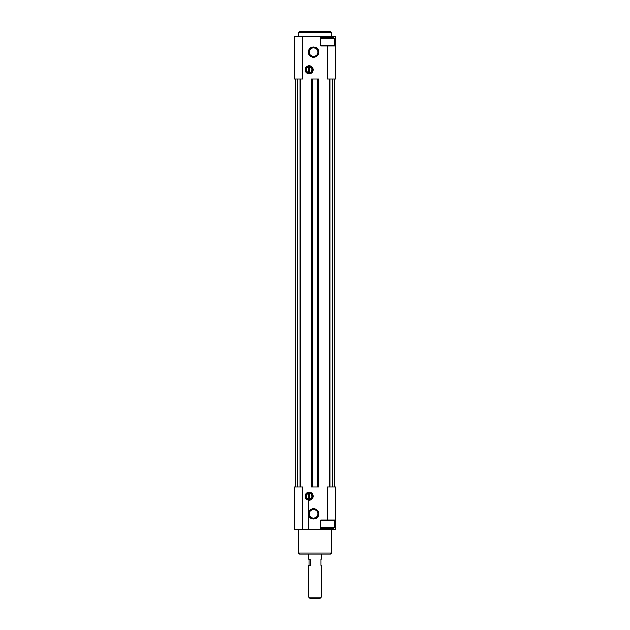 <?xml version="1.0" encoding="UTF-8"?>
<svg xmlns="http://www.w3.org/2000/svg" width="630" height="630" viewBox="0 0 630 630"><rect width="100%" height="100%" fill="white"/><g stroke="black" fill="none" stroke-linecap="round" stroke-linejoin="round"><path stroke-width="0.94" d="M327.395 45.959L327.395 79.01L335.656 79.01L335.656 45.959L320.678 45.959L320.678 36.666L294.344 36.666L294.344 79.01L295.375 79.01L295.375 486.959L294.344 486.959L294.344 529.302L335.656 529.302L335.656 520.01L320.678 520.01L320.678 529.302M320.678 36.666L335.656 36.666L335.656 45.959M302.605 36.666L302.605 79.01L295.375 79.01M312.417 79.01L311.59 79.01L311.59 486.959L318.41 486.959L318.41 79.01L312.417 79.01L312.417 486.959M335.656 520.01L335.656 486.959L327.395 486.959L327.395 520.01M309.22 73.765A4.048 4.048 0 0 0 312.724 67.686A4.048 4.048 0 0 0 305.707 67.686A4.048 4.048 0 0 0 309.22 73.765M309.22 500.307A4.048 4.048 0 0 0 312.724 494.227A4.048 4.048 0 0 0 305.707 494.227A4.048 4.048 0 0 0 309.22 500.307M313.551 57.322A5.166 5.166 0 0 0 318.024 49.573A5.166 5.166 0 0 0 309.086 49.573A5.166 5.166 0 0 0 313.551 57.322M313.551 518.978A5.166 5.166 0 0 0 318.024 511.229A5.166 5.166 0 0 0 309.086 511.229A5.166 5.166 0 0 0 313.551 518.978M302.605 501.165L302.605 486.959L295.375 486.959M297.439 79.01L297.439 486.959M334.625 79.01L334.625 486.959M332.561 79.01L332.561 486.959M329.151 79.01L329.151 486.959M300.849 79.01L300.849 486.959M331.522 553.061L298.478 553.061L299.51 554.093L330.49 554.093L331.522 553.061L331.522 529.302M298.478 553.061L298.478 529.302M298.478 36.666L298.478 32.532L331.522 32.532L331.522 36.666M298.478 32.532L299.51 31.5L330.49 31.5L331.522 32.532M320.166 527.444L320.993 528.271L333.798 528.271L334.625 527.444L334.625 520.419L320.678 520.419M320.678 527.444L334.625 527.444M320.678 45.549L334.625 45.549L334.625 38.525L320.678 38.525M320.166 38.525L320.993 37.698L333.798 37.698L334.625 38.525M313.551 518.081A4.268 4.268 0 0 0 317.252 511.678A4.268 4.268 0 0 0 309.858 511.678A4.268 4.268 0 0 0 313.551 518.081M313.551 56.424A4.268 4.268 0 0 0 317.252 50.022A4.268 4.268 0 0 0 309.858 50.022A4.268 4.268 0 0 0 313.551 56.424M309.22 499.48A3.221 3.221 0 0 0 312.007 494.644A3.221 3.221 0 0 0 306.424 494.644A3.221 3.221 0 0 0 309.22 499.48M309.629 499.031L309.629 493.471A2.811 2.811 0 0 1 309.629 499.031L309.629 499.448L309.629 499.031M308.802 493.471A2.811 2.811 0 0 0 308.802 499.031L308.802 493.471M308.802 499.448L308.802 499.031L308.802 499.448M309.22 72.938A3.221 3.221 0 0 0 312.007 68.103A3.221 3.221 0 0 0 306.424 68.103A3.221 3.221 0 0 0 309.22 72.938M309.629 72.489L309.629 66.93A2.811 2.811 0 0 1 309.629 72.489L309.629 72.907L309.629 72.489M308.802 66.93A2.811 2.811 0 0 0 308.802 72.489L308.802 66.93M308.802 72.907L308.802 72.489L308.802 72.907M308.802 529.302L308.802 500.283M308.802 597.232L321.198 597.232L319.93 598.5L310.07 598.5L308.802 597.232L308.802 565.449L310.897 565.449L310.897 559.251L308.802 559.251L308.802 554.093M309.125 565.449L309.125 559.251M320.875 565.449L320.875 559.251M302.605 507.867L302.605 513.812M302.605 486.959L302.605 529.302M327.395 528.271L327.395 529.302M333.593 528.271L333.593 529.302M329.978 79.01L329.978 486.959M317.583 79.01L317.583 486.959M300.022 79.01L300.022 486.959M327.395 37.698L327.395 36.666M333.593 37.698L333.593 36.666M334.207 520.01L334.625 520.419M334.207 45.959L334.625 45.549M321.198 597.232L321.198 565.449M321.198 559.251L321.198 554.093"/></g></svg>
